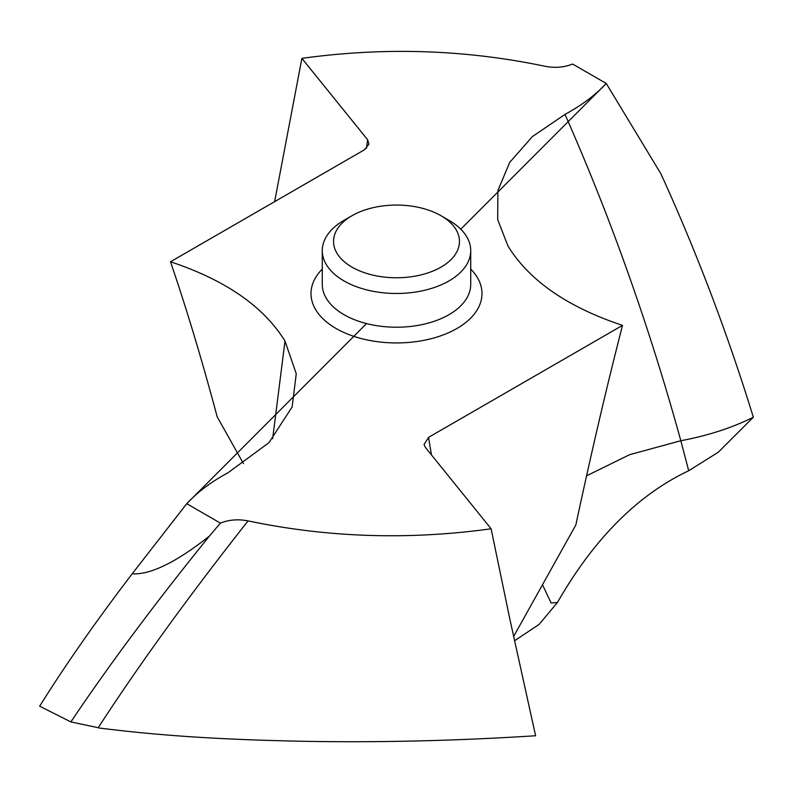 <?xml version="1.0" encoding="UTF-8"?>
<svg xmlns="http://www.w3.org/2000/svg" width="793" height="793" viewBox="0 0 793 793"><rect width="100%" height="100%" fill="white"/><g stroke="black" fill="none" stroke-linecap="round" stroke-linejoin="round"><path stroke-width="1.19" d="M39.65 706.196C65.541 664.812 96.379 620.681 132.173 573.825C96.379 620.681 65.541 664.812 39.65 706.196L70.874 721.917C109.543 664.316 155.715 602.363 209.411 536.088L220.395 523.112C228.979 519.702 238.197 518.959 248.07 520.892C189.24 595.503 139.281 664.435 98.223 727.696L98.907 727.984C161.514 735.845 220.504 739.552 301.409 741.257C377.835 742.674 455.906 740.84 535.612 735.755L509.77 618.748L491.105 528.772C408.722 540.221 327.707 537.595 248.07 520.892M366.544 323.584L186.751 503.684L132.173 573.825C150.482 574.866 176.224 562.287 209.411 536.088M220.395 523.112L186.751 503.684C197.596 492.076 211.344 481.757 228.007 472.757L268.916 442.712L292.151 406.928L296.255 373.721L284.994 341.059C263.682 306.514 225.509 280.088 170.495 261.769L364.463 149.778L368.983 144.118L367.625 139.756L301.895 58.375C384.278 46.926 465.293 49.553 544.93 66.255C554.803 68.188 564.021 67.455 572.605 64.035L606.249 83.463C595.404 95.071 581.656 105.38 564.993 114.39L532.5 136.505L509.73 162.357L497.905 190.538L497.667 219.532L508.006 246.088C529.318 280.633 567.491 307.06 622.505 325.378C607.022 385.507 591.469 452.04 575.837 524.976L513.567 636.601M70.874 721.917L98.223 727.696M431.461 454.914L428.537 437.369L424.037 444.546L425.375 447.391L491.105 528.772M428.537 437.369L622.505 325.378M243.411 463.548L217.163 416.751C202.017 360.042 186.454 308.378 170.495 261.769M557.439 602.472L539.111 624.408L514.469 640.813L539.111 624.408L557.439 602.472C593.967 538.764 637.721 494.852 688.711 470.745L718.25 452.248L753.35 417.227L718.25 452.248L688.711 470.745C637.721 494.852 593.967 538.764 557.439 602.472L551.105 602.977L542.491 584.758M586.572 475.79L629.692 454.667L680.83 440.73L688.711 470.745M606.249 83.463L660.827 173.657C696.621 252.105 727.459 333.298 753.35 417.227C727.459 333.298 696.621 252.105 660.827 173.657L606.249 83.463L460.773 229.187M301.895 58.375L274.626 201.65M344.013 280.93A74.225 42.852 180 0 1 322.275 250.628A74.225 42.852 180 0 1 344.013 220.325L351.983 215.716A62.954 36.349 180 0 1 441.017 215.716L448.987 220.325A74.225 42.852 180 0 1 470.725 250.628A74.225 42.852 180 0 1 424.909 290.218A74.225 42.852 180 0 1 344.013 280.93M448.987 220.325L441.017 215.716A62.954 36.349 180 0 1 441.017 267.122A62.954 36.349 180 0 1 351.983 267.122A62.954 36.349 180 0 1 351.983 215.716M186.751 503.684L132.173 573.825M322.275 269.075A85.495 49.364 0 0 0 336.044 328.48A85.495 49.364 0 0 0 448.402 332.802A85.495 49.364 0 0 0 470.725 269.075M284.994 341.059L272.653 438.707M564.993 114.39C610.858 218.174 649.477 326.944 680.83 440.73C707.743 435.704 731.919 427.873 753.35 417.227M366.475 148.35L367.625 139.756M322.275 250.628L322.275 284.37A74.225 42.852 0 0 0 344.013 314.672A74.225 42.852 0 0 0 424.909 323.96A74.225 42.852 0 0 0 470.725 284.37L470.725 250.628"/></g></svg>
